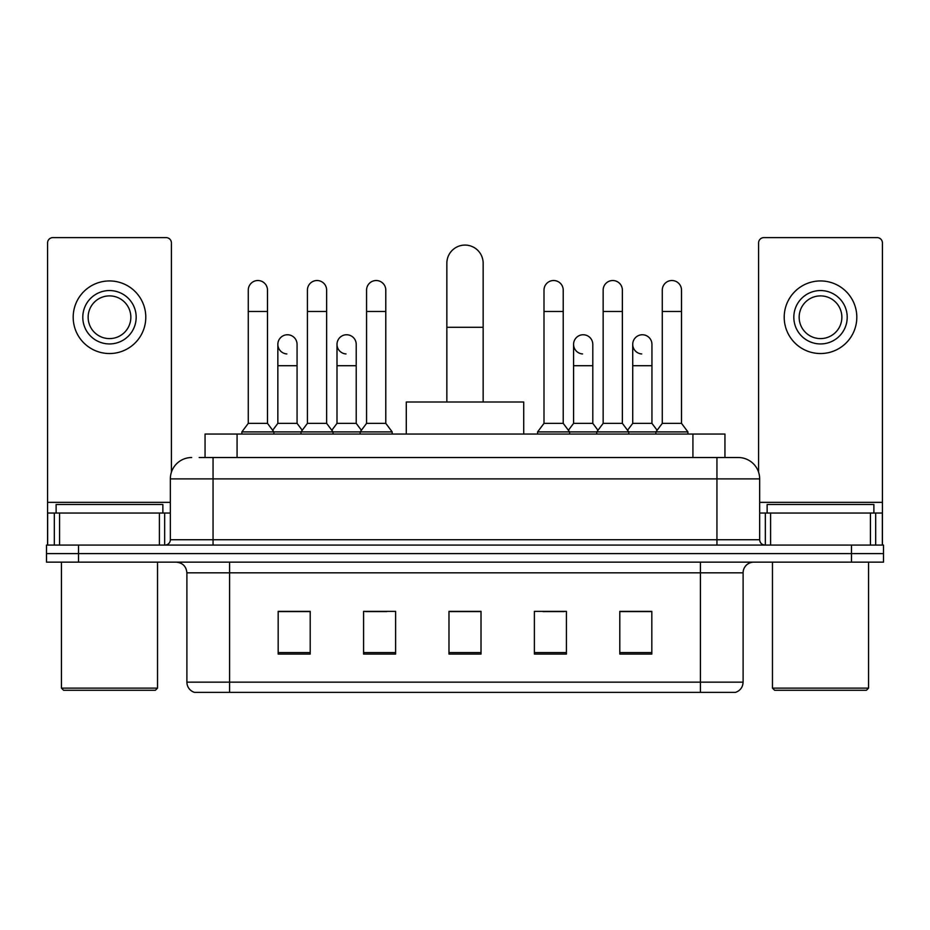 <?xml version="1.0" encoding="UTF-8"?>
<svg xmlns="http://www.w3.org/2000/svg" width="930" height="930" viewBox="0 0 930 930"><rect width="100%" height="100%" fill="white"/><g stroke="black" fill="none" stroke-linecap="round" stroke-linejoin="round"><path stroke-width="1.4" d="M205.053 457.525L205.053 434.043L724.947 434.043L724.947 457.525M199.659 457.525L730.829 457.525M199.171 457.525L213.051 457.525L213.051 478.88L170.341 478.88L170.341 539.737A5.336 5.336 0 0 1 165.005 545.073M191.696 457.525A21.355 21.355 0 0 0 170.341 478.88M738.304 457.525A21.355 21.355 0 0 1 759.659 478.88L716.949 478.88L716.949 457.525L737.978 457.525M759.659 478.88L759.659 539.737C759.973 542.969 761.751 544.759 764.995 545.073M78.527 545.073L46.5 545.073L46.5 553.606L78.527 553.606L46.5 553.606L46.5 562.15L78.527 562.15L78.527 553.606L851.473 553.606L78.527 553.606L78.527 545.073L851.473 545.073L851.473 553.606L883.5 553.606L851.473 553.606L851.473 562.15L78.527 562.15M851.473 562.15L883.5 562.15L883.5 545.073L851.473 545.073M743.105 682.155C742.814 687.27 740.257 690.688 735.421 692.397L700.406 692.397L700.406 682.155L743.105 682.155L743.105 572.834A10.672 10.672 0 0 1 753.788 562.15M700.406 692.397L194.579 692.397A10.672 10.672 0 0 1 186.895 682.155L186.895 572.834C186.256 566.347 182.699 562.79 176.212 562.15M651.825 654.069L651.825 611.37L619.798 611.37L619.798 654.069L651.825 654.069M566.417 654.069L566.417 611.37L534.39 611.37L534.39 654.069L566.417 654.069M310.202 654.069L310.202 611.37L278.175 611.37L278.175 654.069L310.202 654.069M395.61 654.069L395.61 611.37L363.584 611.37L363.584 654.069L395.61 654.069M481.019 654.069L481.019 611.37L448.981 611.37L448.981 654.069L481.019 654.069M186.895 682.155L229.594 682.155L229.594 692.397L215.156 692.397M681.202 692.397L248.798 692.397M631.656 611.58L623.437 611.58M365.502 611.58L386.857 611.58M306.354 611.58L298.135 611.58M542.934 611.58L564.289 611.58M481.019 611.58L448.981 611.58M310.202 611.58L278.175 611.58M651.825 611.58L619.798 611.58M159.402 545.073L159.402 513.046L59.578 513.046L59.578 545.073M171.411 472.208L171.411 242.939A5.336 5.336 0 0 0 166.075 237.603L52.905 237.603A5.336 5.336 0 0 0 47.57 242.939L47.57 513.046L59.578 513.046M159.402 513.046L170.341 513.046M47.57 545.073L47.57 513.046M109.484 290.555A26.691 26.691 0 0 0 82.793 317.246A26.691 26.691 0 0 0 109.484 343.937A26.691 26.691 0 0 0 136.175 317.246A26.691 26.691 0 0 0 109.484 290.555M109.484 295.891A21.355 21.355 0 0 0 88.141 317.246A21.355 21.355 0 0 0 109.484 338.601A21.355 21.355 0 0 0 130.839 317.246A21.355 21.355 0 0 0 109.484 295.891M109.484 353.54A36.293 36.293 0 0 0 145.789 317.246A36.293 36.293 0 0 0 109.484 280.941A36.293 36.293 0 0 0 73.191 317.246A36.293 36.293 0 0 0 109.484 353.54M155.391 690.269L63.577 690.269L61.45 688.13L157.53 688.13L155.391 690.269M61.45 562.15L61.45 688.13M157.53 562.15L157.53 688.13M162.866 513.046L162.866 504.502L56.114 504.502L56.114 513.046M446.853 402.016L446.853 263.225A18.147 18.147 0 0 1 465 245.078A18.147 18.147 0 0 1 483.147 263.225A18.147 18.147 0 0 0 465 245.078M483.147 402.016L483.147 263.225M523.718 434.043L523.718 402.016L406.282 402.016L406.282 434.043M248.275 311.48L267.491 311.48L267.491 423.359L248.275 423.359L248.275 290.125A9.614 9.614 0 0 1 258.494 280.535A9.614 9.614 0 0 1 267.491 290.125A9.614 9.614 0 0 0 258.494 280.535M248.275 423.359L241.87 431.904L241.87 434.043M267.491 423.359L273.897 431.904L241.87 431.904M307.423 423.359L307.423 311.48L326.639 311.48L326.639 423.359L307.423 423.359L301.018 431.904L273.897 431.904L273.897 434.043M307.423 311.48L307.423 290.125A9.614 9.614 0 0 1 317.63 280.535A9.614 9.614 0 0 1 326.639 290.125A9.614 9.614 0 0 0 317.63 280.535M326.639 423.359L333.045 431.904L301.018 431.904L301.018 434.043M366.571 423.359L366.571 311.48L385.787 311.48L385.787 423.359L366.571 423.359L360.166 431.904L333.045 431.904L333.045 434.043M366.571 311.48L366.571 290.125A9.614 9.614 0 0 1 376.778 280.535A9.614 9.614 0 0 1 385.787 290.125A9.614 9.614 0 0 0 376.778 280.535M385.787 423.359L392.193 431.904L360.166 431.904L360.166 434.043M392.193 431.904L392.193 434.043M544.004 311.48L563.22 311.48L563.22 423.359L544.004 423.359L544.004 290.125A9.614 9.614 0 0 1 554.21 280.535A9.614 9.614 0 0 1 563.22 290.125A9.614 9.614 0 0 0 554.21 280.535M544.004 423.359L537.598 431.904L537.598 434.043M563.22 423.359L569.625 431.904L537.598 431.904M603.152 423.359L603.152 311.48L622.368 311.48L622.368 423.359L603.152 423.359L596.746 431.904L569.625 431.904L569.625 434.043M603.152 311.48L603.152 290.125A9.614 9.614 0 0 1 613.358 280.535A9.614 9.614 0 0 1 622.368 290.125A9.614 9.614 0 0 0 613.358 280.535M622.368 423.359L628.773 431.904L596.746 431.904L596.746 434.043M662.288 423.359L662.288 311.48L681.504 311.48L681.504 423.359L662.288 423.359L655.883 431.904L628.773 431.904L628.773 434.043M662.288 311.48L662.288 290.125A9.614 9.614 0 0 1 672.506 280.535A9.614 9.614 0 0 1 681.504 290.125A9.614 9.614 0 0 0 672.506 280.535M681.504 423.359L687.921 431.904L655.883 431.904L655.883 434.043M687.921 431.904L687.921 434.043M286.858 353.946A9.614 9.614 0 0 1 277.849 344.356A9.614 9.614 0 0 1 288.056 334.777A9.614 9.614 0 0 1 297.065 344.356L297.065 365.711L277.849 365.711L277.849 344.356M297.065 365.711L297.065 423.359L277.849 423.359L277.849 365.711M277.849 423.359L272.676 430.265M297.065 423.359L302.238 430.265M345.995 353.946A9.614 9.614 0 0 1 336.997 344.356A9.614 9.614 0 0 1 347.204 334.777A9.614 9.614 0 0 1 356.213 344.356L356.213 365.711L336.997 365.711L336.997 344.356M356.213 365.711L356.213 423.359L336.997 423.359L336.997 365.711M336.997 423.359L331.812 430.265M356.213 423.359L361.386 430.265M582.575 353.946A9.614 9.614 0 0 1 573.577 344.356A9.614 9.614 0 0 1 583.784 334.777A9.614 9.614 0 0 1 592.794 344.356L592.794 365.711L573.577 365.711L573.577 344.356M592.794 365.711L592.794 423.359L573.577 423.359L573.577 365.711M573.577 423.359L568.393 430.265M592.794 423.359L597.967 430.265M641.723 353.946A9.614 9.614 0 0 1 632.726 344.356A9.614 9.614 0 0 1 642.932 334.777A9.614 9.614 0 0 1 651.942 344.356L651.942 365.711L632.726 365.711L632.726 344.356M651.942 365.711L651.942 423.359L632.726 423.359L632.726 365.711M632.726 423.359L627.541 430.265M651.942 423.359L657.115 430.265M870.422 545.073L870.422 513.046L770.598 513.046L770.598 545.073M882.431 545.073L882.431 513.046L882.431 545.073M870.422 513.046L882.431 513.046L882.431 242.939A5.336 5.336 0 0 0 877.095 237.603L763.925 237.603A5.336 5.336 0 0 0 758.589 242.939L758.589 472.208M759.659 513.046L770.598 513.046M820.516 290.555A26.691 26.691 0 0 0 793.825 317.246A26.691 26.691 0 0 0 820.516 343.937A26.691 26.691 0 0 0 847.207 317.246A26.691 26.691 0 0 0 820.516 290.555M820.516 295.891A21.355 21.355 0 0 0 799.161 317.246A21.355 21.355 0 0 0 820.516 338.601A21.355 21.355 0 0 0 841.859 317.246A21.355 21.355 0 0 0 820.516 295.891M820.516 353.54A36.293 36.293 0 0 0 856.809 317.246A36.293 36.293 0 0 0 820.516 280.941A36.293 36.293 0 0 0 784.211 317.246A36.293 36.293 0 0 0 820.516 353.54M866.423 690.269L774.609 690.269L772.47 688.13L868.55 688.13L866.423 690.269M772.47 562.15L772.47 688.13M868.55 562.15L868.55 688.13M873.886 513.046L873.886 504.502L767.134 504.502L767.134 513.046M237.08 457.525L237.08 434.043M692.92 457.525L692.92 434.043M213.051 545.073L213.051 539.737L759.659 539.737M170.341 539.737L213.051 539.737L213.051 478.88L716.949 478.88L716.949 545.073M700.406 562.15L700.406 572.834L186.895 572.834M743.105 572.834L700.406 572.834L700.406 682.155L229.594 682.155L229.594 562.15M481.019 652.593L448.981 652.593M395.61 652.593L363.584 652.593M310.202 652.593L278.175 652.593M566.417 652.593L534.39 652.593M651.825 652.593L619.798 652.593M170.341 502.363L47.57 502.363M164.656 513.046L164.656 545.073M47.651 513.046L47.651 545.073M54.324 545.073L54.324 513.046M446.853 327.279L483.147 327.279M882.431 502.363L759.659 502.363M882.349 545.073L882.349 513.046M875.676 513.046L875.676 545.073M765.344 545.073L765.344 513.046M267.491 311.48L267.491 290.125M326.639 311.48L326.639 290.125M385.787 311.48L385.787 290.125M563.22 311.48L563.22 290.125M622.368 311.48L622.368 290.125M681.504 311.48L681.504 290.125"/></g></svg>
